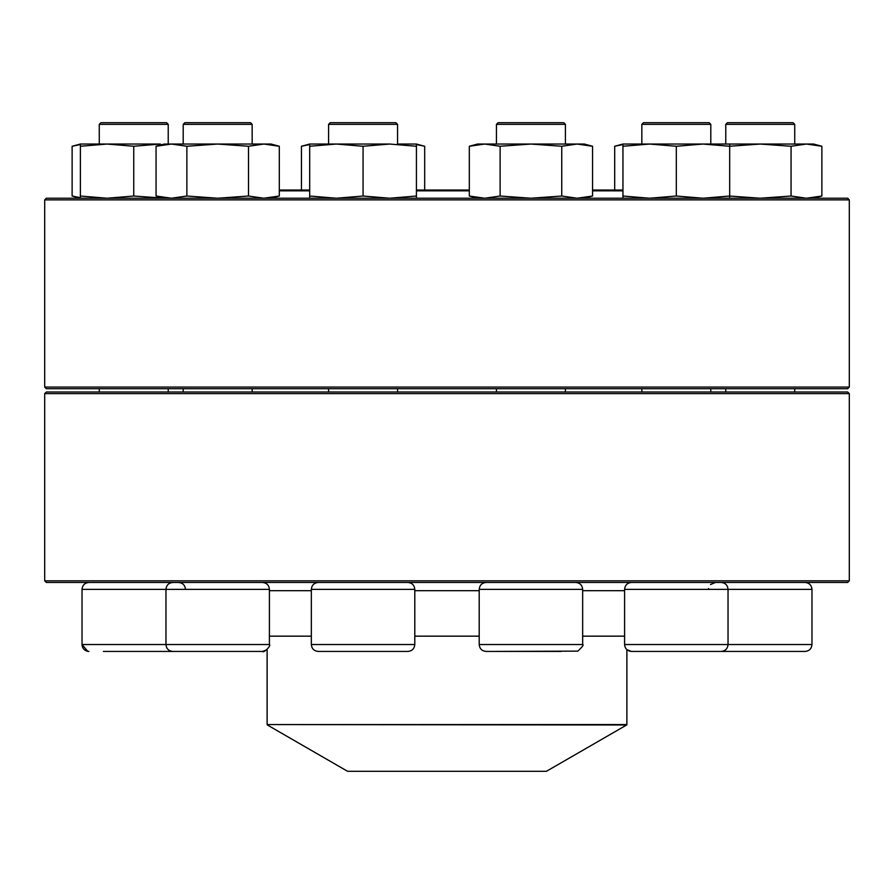 <?xml version="1.0" encoding="UTF-8"?>
<svg xmlns="http://www.w3.org/2000/svg" width="894" height="894" viewBox="0 0 894 894"><rect width="100%" height="100%" fill="white"/><g stroke="black" fill="none" stroke-linecap="round" stroke-linejoin="round"><path stroke-width="1.34" d="M309.693 198.233L309.693 146.258L336.379 144.046L309.693 144.046L301.446 146.258L309.693 144.56L301.446 146.258L301.446 190.02M398.366 144.046L416.425 144.046L424.684 146.258L416.425 144.549L424.684 146.258L424.684 190.02M80.382 146.258L107.068 144.046L80.382 144.046L80.382 198.233L72.123 196.021L72.123 146.258L80.382 144.549M72.123 196.021L80.382 197.719M164.317 198.233L156.059 196.021L156.059 146.258L171.469 144.046L164.138 144.09M80.382 196.021L107.068 198.233L133.742 196.021L133.742 146.258L160.428 144.046L98.441 144.046M133.742 196.021L164.138 198.189M107.068 144.046L133.742 146.258M178.577 651.435L103.413 651.435M99.268 124.344L100.91 122.701L166.586 122.701L168.228 124.344L99.268 124.344L99.268 144.046M44.7 580.832L849.3 580.832L849.3 393.628L44.7 393.628L44.7 580.832L46.343 582.463L847.657 582.463L849.3 580.832M44.7 393.628L46.343 391.997L847.657 391.997L849.3 393.628M269.407 590.677L311.336 590.677M414.794 590.677L479.206 590.677M582.664 590.677L624.593 590.677M267.362 724.989L347.576 771.298L546.424 771.298L626.638 724.989L267.116 724.565L626.884 724.565L626.884 649.67L631.488 651.435L721.145 651.435C725.336 651.022 727.638 648.731 728.04 644.54L811.976 644.54C811.573 648.731 809.271 651.022 805.081 651.435L715.423 651.435M622.95 190.847L592.554 190.847M469.316 190.847L416.425 190.847M309.693 190.847L279.308 190.847M622.95 190.02L592.554 190.02M469.316 190.02L416.425 190.02M309.693 190.02L279.308 190.02M849.3 199.876L44.7 199.876L44.7 387.068L849.3 387.068L849.3 199.876L847.657 198.233L46.343 198.233L44.7 199.876M849.3 387.068L847.657 388.711L46.343 388.711L44.7 387.068M622.95 198.233L622.95 146.258L649.636 144.046L622.95 144.046L614.692 146.258L622.95 144.549L614.692 146.258L614.692 190.02M727.414 122.701L725.772 124.344L727.414 122.701L793.09 122.701L794.732 124.344L725.772 124.344L725.772 144.046M622.95 196.021L649.636 198.233L676.322 196.021L676.322 146.258L649.636 144.046L813.618 144.046L821.877 146.258L821.877 196.021L806.466 198.233L791.067 196.021L791.067 146.258L806.466 144.046L821.877 146.258M729.437 146.258L760.258 144.046L791.067 146.258M729.437 196.021L760.258 198.233L791.067 196.021M645.982 651.435L706.651 651.435M641.836 124.344L643.479 122.701L709.154 122.701L710.797 124.344L641.836 124.344L641.836 144.046M676.322 196.021L702.997 198.233L729.683 196.021L729.683 144.046M729.683 196.021L729.683 198.233M676.322 146.258L702.997 144.046L729.683 146.258M622.95 144.046L622.95 146.258M500.595 651.435L561.276 651.435M492.113 651.435L486.112 651.435C481.922 651.022 479.62 648.731 479.206 644.54L582.664 644.54C583.994 644.708 582.374 646.91 577.792 651.134L492.113 651.435M496.449 124.344L498.092 122.701L563.779 122.701L565.421 124.344L496.449 124.344L496.449 144.046M477.575 198.233L469.316 196.021L469.316 146.258L477.575 144.046L584.307 144.046L592.554 146.258L592.554 196.021L577.155 198.233L561.745 196.021L561.745 146.258L577.155 144.046L592.554 146.258M469.316 196.021L484.716 198.233L500.126 196.021L500.126 146.258L530.935 144.046L561.745 146.258M500.126 196.021L530.935 198.233L561.745 196.021M469.316 146.258L484.716 144.046L500.126 146.258M407.887 651.435L318.242 651.435C314.051 651.022 311.749 648.731 311.336 644.54L414.794 644.54C414.38 648.731 412.078 651.022 407.887 651.435M407.887 582.463C412.078 582.877 414.38 585.179 414.794 589.369L311.336 589.369L311.336 644.54M397.551 124.344L328.579 124.344L328.579 144.046L328.579 124.344L330.221 122.701L395.908 122.701L397.551 124.344L397.551 144.046M328.579 388.711L328.579 391.997M309.693 196.021L336.379 198.233L363.065 196.021L363.065 146.258L389.75 144.046L327.763 144.046M363.065 196.021L389.75 198.233L416.425 196.021L416.425 144.046M416.425 196.021L416.425 198.233M389.75 144.046L416.425 146.258M336.379 144.046L363.065 146.258M309.693 144.046L309.693 146.258M262.512 651.435L172.855 651.435C168.664 651.022 166.362 648.731 165.96 644.54L269.407 644.54C271.553 645.602 263.272 653.57 262.512 651.435L267.116 649.67L267.116 724.565M247.549 124.344L183.203 124.344L183.203 144.046L183.203 124.344L184.846 122.701L250.521 122.701L252.164 124.344L247.549 124.344M156.059 196.021L171.469 198.233L186.868 196.021L186.868 146.258L171.469 144.046L271.05 144.046L279.308 146.258L279.308 196.021L263.898 198.233L248.498 196.021L248.498 146.258L263.898 144.046L279.308 146.258M186.868 146.258L217.678 144.046L248.498 146.258M186.868 196.021L217.678 198.233L248.498 196.021M159.613 589.369L82.025 589.369C82.427 585.179 84.729 582.877 88.919 582.463C84.729 582.877 82.427 585.179 82.025 589.369L82.025 644.54L165.96 644.54L165.96 589.369L159.613 589.369M269.407 636.159L311.336 636.159M414.794 636.159L479.206 636.159M582.664 636.159L624.593 636.159M811.976 589.369C811.573 585.179 809.271 582.877 805.081 582.463C809.271 582.877 811.573 585.179 811.976 589.369L811.976 644.54L811.976 589.369L624.593 589.369L624.593 644.54L728.04 644.54L728.04 589.369C727.638 585.179 725.336 582.877 721.145 582.463C725.336 582.877 727.638 585.179 728.04 589.369M582.664 644.54L582.664 589.369L479.206 589.369L479.206 644.54M269.407 644.54L269.407 589.369L165.96 589.369C166.362 585.179 168.664 582.877 172.855 582.463M80.382 144.046L72.123 146.258M88.182 651.391L88.919 651.435C84.729 651.022 82.427 648.731 82.025 644.54L87.791 651.346M99.268 388.711L99.268 391.997M168.228 124.344L168.228 144.046M168.228 388.711L168.228 391.997M185.471 589.369C185.058 585.179 182.767 582.877 178.577 582.463M794.732 124.344L794.732 144.046L794.732 124.344M794.732 388.711L794.732 391.997L794.732 388.711M708.529 589.369L708.584 588.509M710.473 584.564L715.423 582.463M725.772 388.711L725.772 391.997M811.976 644.54C811.573 648.731 809.271 651.022 805.081 651.435M813.618 198.233L821.877 196.021M641.836 388.711L641.836 391.997M710.797 124.344L710.797 144.046M710.797 388.711L710.797 391.997M624.593 589.369C625.007 585.179 627.297 582.877 631.488 582.463M624.593 644.54C625.007 648.731 627.297 651.022 631.488 651.435M496.449 388.711L496.449 391.997M565.421 124.344L565.421 144.046M565.421 388.711L565.421 391.997M479.206 589.369C479.62 585.179 481.922 582.877 486.112 582.463M582.664 589.369C582.251 585.179 579.949 582.877 575.758 582.463M584.307 198.233L592.554 196.021M414.794 589.369L414.794 644.54M397.551 388.711L397.551 391.997M311.336 589.369C311.749 585.179 314.051 582.877 318.242 582.463M330.221 122.701L328.579 124.344M183.203 388.711L183.203 391.997M252.164 124.344L252.164 144.046M252.164 388.711L252.164 391.997M269.407 589.369C268.993 585.179 266.703 582.877 262.512 582.463M184.846 122.701L183.203 124.344M271.05 198.233L279.308 196.021M164.317 144.046L156.059 146.258"/></g></svg>
